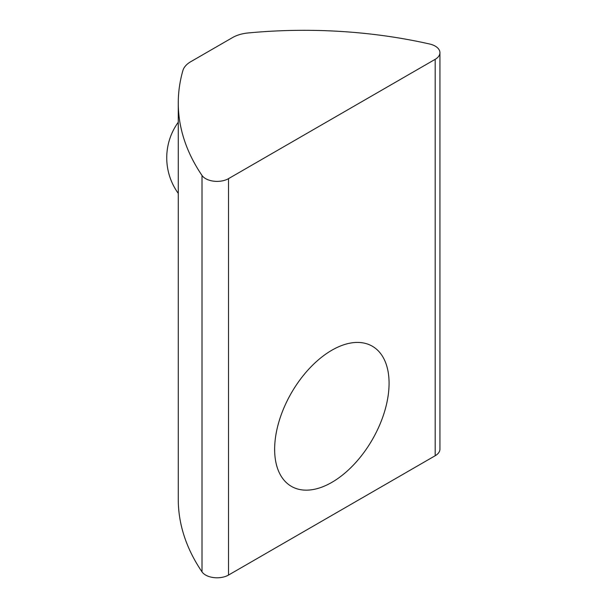<?xml version="1.0" encoding="UTF-8"?>
<svg xmlns="http://www.w3.org/2000/svg" width="608" height="608" viewBox="0 0 608 608"><rect width="100%" height="100%" fill="white"/><g stroke="black" fill="none" stroke-linecap="round" stroke-linejoin="round"><path stroke-width="0.91" d="M248.003 32.976A343.9 198.55 180 0 1 429.658 44.012A16.18 9.34 180 0 1 439.934 52.714A16.18 9.34 180 0 1 435.191 59.318L228.517 178.646A16.18 9.34 180 0 1 202.008 175.446A343.9 198.55 180 0 1 178.273 102.972A343.9 198.55 180 0 1 182.886 70.574A28.318 16.348 180 0 1 190.798 61.674L232.598 37.544A28.318 16.348 180 0 1 248.003 32.976M178.273 102.972L178.273 499.388A343.9 198.55 0 0 0 202.008 571.862A16.18 9.34 0 0 0 228.517 575.062L435.191 455.734A16.18 9.34 0 0 0 439.934 449.13L439.934 52.714M299.296 380.76A80.917 46.717 120 0 0 291.399 486.37A80.917 46.717 120 0 0 353.75 464.694A80.917 46.717 120 0 0 389.074 383.26A80.917 46.717 120 0 0 372.316 346.218A80.917 46.717 120 0 0 299.296 380.76M202.008 571.862L202.008 175.446M228.517 575.062L228.517 178.646M435.191 455.734L435.191 59.318M178.273 122.208A60.686 60.686 0 0 0 178.273 193.39"/></g></svg>
